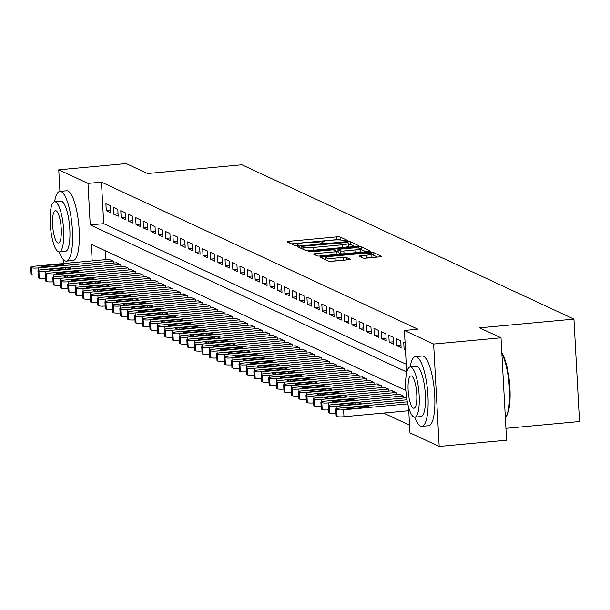 <?xml version="1.0" encoding="UTF-8"?>
<svg xmlns="http://www.w3.org/2000/svg" width="610" height="610" viewBox="0 0 610 610"><rect width="100%" height="100%" fill="white"/><g stroke="black" fill="none" stroke-linecap="round" stroke-linejoin="round"><path stroke-width="0.91" d="M346.488 240.996L347.83 240.584L340.06 236.977A2.745 0.389 -3.1 0 0 336.69 236.886L289.064 241.293A2.745 0.389 -3.1 0 0 287.051 241.781A2.745 0.389 -3.1 0 0 287.15 241.873L294.912 245.487L298.687 245.212L297.611 244.679A8.799 1.258 -3.1 0 1 297.299 244.366A8.799 1.258 -3.1 0 1 303.742 242.803L307.707 242.437A8.799 1.258 -3.1 0 1 318.512 242.742L321.882 243.276L323.292 242.933L322.217 242.399A8.799 1.258 -3.1 0 1 321.905 242.086A8.799 1.258 -3.1 0 1 328.348 240.531L332.313 240.157A8.799 1.258 -3.1 0 1 343.117 240.462L346.488 240.996M362.958 258.015A2.745 0.389 -3.1 0 0 366.335 258.106L379.694 256.871A2.745 0.389 -3.1 0 0 381.707 256.383A2.745 0.389 -3.1 0 0 381.608 256.284L372.985 252.281A2.745 0.389 -3.1 0 0 369.614 252.182L321.988 256.596A2.745 0.389 -3.1 0 0 319.975 257.084A2.745 0.389 -3.1 0 0 320.075 257.176L328.698 261.187A2.745 0.389 -3.1 0 0 332.076 261.278L348.211 259.784A2.745 0.389 -3.1 0 0 350.224 259.296A2.745 0.389 -3.1 0 0 350.125 259.204L346.434 257.489A2.745 0.389 -3.1 0 0 343.064 257.389L335.058 258.129A7.351 1.052 -3.1 0 1 325.763 257.618A7.351 1.052 -3.1 0 1 331.146 256.314L362.5 253.417A7.351 1.052 -3.1 0 1 371.795 253.928A7.351 1.052 -3.1 0 1 366.412 255.232L361.181 255.712A2.745 0.389 -3.1 0 0 359.168 256.2A2.745 0.389 -3.1 0 0 359.267 256.299L362.958 258.015M59.925 191.395L58.758 169.809L126.14 163.571L147.544 173.514L241.88 164.784L573.957 319.114L479.62 327.844L501.024 337.795L433.641 344.032L439.185 446.428L409.966 432.848L408.57 407.129M58.758 169.809L87.977 183.389L90.227 224.899L406.664 371.963L404.415 330.452L433.641 344.032M404.415 330.452L417.896 329.202L101.458 182.138L87.977 183.389M356.964 246.31A2.745 0.389 -3.1 0 0 358.977 245.822A2.745 0.389 -3.1 0 0 358.878 245.723L350.254 241.712A2.745 0.389 -3.1 0 0 346.884 241.621L299.258 246.028A2.745 0.389 -3.1 0 0 297.245 246.516A2.745 0.389 -3.1 0 0 297.344 246.615L305.968 250.618A2.745 0.389 -3.1 0 0 309.346 250.718L356.964 246.31M361.623 246.997L370.247 251.007A2.745 0.389 -3.1 0 1 370.346 251.099A2.745 0.389 -3.1 0 1 368.333 251.587L320.707 256.002A2.745 0.389 -3.1 0 1 317.337 255.903L313.647 254.187A2.745 0.389 -3.1 0 1 313.548 254.095A2.745 0.389 -3.1 0 1 315.561 253.608L334.875 251.816A2.745 0.389 -3.1 0 0 336.888 251.328A2.745 0.389 -3.1 0 0 336.789 251.228L334.341 250.092A2.745 0.389 -3.1 0 0 330.963 250.001L310.856 251.861L308.424 251.724L309.834 251.381L358.245 246.905A2.745 0.389 -3.1 0 1 361.623 246.997L361.776 249.764L366.137 251.793M110.357 205.837L105.896 203.763L106.27 210.679L110.738 212.76L110.357 205.837M117.806 209.299L113.338 207.225L113.712 214.14L118.18 216.214L117.806 209.299M125.248 212.76L120.788 210.679L121.161 217.602L125.629 219.676L125.248 212.76M132.698 216.222L128.23 214.14L128.603 221.064L133.071 223.138L132.698 216.222M140.14 219.676L135.672 217.602L136.053 224.518L140.521 226.6L140.14 219.676M147.589 223.138L143.121 221.064L143.495 227.98L147.963 230.061L147.589 223.138M155.031 226.6L150.563 224.526L150.945 231.442L155.405 233.516L155.031 226.6M162.481 230.061L158.013 227.987L158.386 234.903L162.855 236.977L162.481 230.061M169.923 233.523L165.455 231.442L165.836 238.365L170.297 240.439L169.923 233.523M177.373 236.977L172.904 234.903L173.278 241.827L177.746 243.901L177.373 236.977M184.815 240.439L180.346 238.365L180.72 245.281L185.188 247.363L184.815 240.439M192.264 243.901L187.796 241.827L188.17 248.743L192.638 250.817L192.264 243.901M199.706 247.363L195.238 245.289L195.612 252.204L200.08 254.279L199.706 247.363M207.156 250.824L202.688 248.743L203.061 255.666L207.53 257.74L207.156 250.824M214.598 254.279L210.13 252.204L210.503 259.128L214.972 261.202L214.598 254.279M222.048 257.74L217.579 255.666L217.953 262.582L222.421 264.664L222.048 257.74M229.49 261.202L225.021 259.128L225.395 266.044L229.863 268.118L229.49 261.202M236.939 264.664L232.471 262.59L232.845 269.506L237.313 271.58L236.939 264.664M244.381 268.125L239.913 266.044L240.287 272.967L244.755 275.041L244.381 268.125M251.831 271.587L247.363 269.506L247.736 276.429L252.204 278.503L251.831 271.587M259.273 275.041L254.805 272.967L255.178 279.883L259.646 281.965L259.273 275.041M266.715 278.503L262.254 276.429L262.628 283.345L267.096 285.427L266.715 278.503M274.164 281.965L269.696 279.891L270.07 286.807L274.538 288.881L274.164 281.965M281.606 285.427L277.146 283.345L277.519 290.268L281.988 292.342L281.606 285.427M289.056 288.888L284.588 286.807L284.962 293.73L289.43 295.804L289.056 288.888M296.498 292.342L292.03 290.268L292.411 297.192L296.879 299.266L296.498 292.342M303.948 295.804L299.479 293.73L299.853 300.646L304.321 302.728L303.948 295.804M311.39 299.266L306.921 297.192L307.303 304.108L311.763 306.182L311.39 299.266M318.839 302.728L314.371 300.654L314.745 307.57L319.213 309.644L318.839 302.728M326.281 306.19L321.813 304.108L322.194 311.031L326.655 313.105L326.281 306.19M333.731 309.644L329.263 307.57L329.636 314.493L334.105 316.567L333.731 309.644M341.173 313.105L336.705 311.031L337.078 317.947L341.547 320.029L341.173 313.105M348.623 316.567L344.154 314.493L344.528 321.409L348.996 323.483L348.623 316.567M356.065 320.029L351.596 317.955L351.97 324.871L356.438 326.945L356.065 320.029M363.514 323.491L359.046 321.409L359.42 328.332L363.888 330.406L363.514 323.491M370.956 326.945L366.488 324.871L366.862 331.794L371.33 333.868L370.956 326.945M378.406 330.406L373.938 328.332L374.311 335.248L378.779 337.33L378.406 330.406M385.848 333.868L381.38 331.794L381.753 338.71L386.221 340.792L385.848 333.868M393.297 337.33L388.829 335.256L389.203 342.172L393.671 344.246L393.297 337.33M400.739 340.792L396.271 338.71L396.645 345.634L401.113 347.708L400.739 340.792M405.086 342.812L403.721 342.172L404.094 349.095L405.459 349.728M101.458 182.138L103.708 223.656L406.252 364.262M383.537 413.054L409.546 425.147M105.172 250.733L105.652 259.624M108.9 259.319L113.361 261.187L113.46 263.047M116.35 262.78L120.803 264.648L120.902 266.509M123.792 266.242L128.252 268.11L128.352 269.971M131.242 269.704L135.695 271.572L135.794 273.425M138.683 273.158L143.144 275.034L143.243 276.887M146.133 276.62L150.586 278.488L150.685 280.348M153.575 280.082L158.028 281.95L158.135 283.81M161.025 283.543L165.478 285.411L165.577 287.272M168.467 287.005L172.92 288.873L173.026 290.726M175.909 290.459L180.369 292.335L180.469 294.188M183.358 293.921L187.811 295.789L187.918 297.649M190.8 297.383L195.261 299.251L195.36 301.111M198.25 300.844L202.703 302.712L202.81 304.573M205.692 304.306L210.153 306.174L210.252 308.035M213.142 307.76L217.595 309.636L217.694 311.489M220.584 311.222L225.044 313.09L225.143 314.951M228.033 314.684L232.486 316.552L232.585 318.412M235.475 318.145L239.936 320.014L240.035 321.874M242.925 321.607L247.378 323.475L247.477 325.336M250.367 325.069L254.827 326.937L254.927 328.79M257.816 328.523L262.269 330.399L262.369 332.252M265.258 331.985L269.719 333.853L269.818 335.713M272.708 335.447L277.161 337.315L277.26 339.175M280.15 338.908L284.611 340.776L284.71 342.637M287.6 342.37L292.053 344.238L292.152 346.091M295.042 345.824L299.502 347.7L299.601 349.553M302.491 349.286L306.944 351.154L307.043 353.015M309.933 352.748L314.386 354.616L314.493 356.476M317.383 356.209L321.836 358.078L321.935 359.938M324.825 359.671L329.278 361.539L329.385 363.4M332.267 363.125L336.728 365.001L336.827 366.854M339.717 366.587L344.17 368.455L344.276 370.316M347.159 370.049L351.619 371.917L351.718 373.777M354.608 373.511L359.061 375.379L359.168 377.239M362.05 376.972L366.511 378.84L366.61 380.701M369.5 380.426L373.953 382.302L374.052 384.155M376.942 383.888L381.402 385.764L381.502 387.617M384.392 387.35L388.844 389.218L388.944 391.079M391.833 390.812L396.294 392.68L396.393 394.54M399.283 394.274L403.736 396.142L403.835 398.002M505.926 428.327L579.5 421.518L573.957 319.114M63.829 263.489L63.631 259.86M501.024 337.795L506.575 440.191L439.185 446.428M405.848 390.469L91.279 244.274L92.179 260.866M103.708 223.656L90.227 224.899M106.27 210.679L110.601 210.282M113.712 214.14L118.05 213.736M121.161 217.602L125.492 217.198M128.603 221.064L132.934 220.66M136.053 224.518L140.384 224.122M143.495 227.98L147.826 227.583M150.945 231.442L155.275 231.045M158.386 234.903L162.718 234.499M165.836 238.365L170.167 237.961M173.278 241.827L177.609 241.423M180.72 245.281L185.059 244.885M188.17 248.743L192.501 248.346M195.612 252.204L199.95 251.8M203.061 255.666L207.392 255.262M210.503 259.128L214.842 258.724M217.953 262.582L222.284 262.186M225.395 266.044L229.734 265.647M232.845 269.506L237.176 269.101M240.287 272.967L244.625 272.563M247.736 276.429L252.067 276.025M255.178 279.883L259.517 279.487M262.628 283.345L266.959 282.948M270.07 286.807L274.409 286.403M277.519 290.268L281.85 289.864M284.962 293.73L289.292 293.326M292.411 297.192L296.742 296.788M299.853 300.646L304.184 300.25M307.303 304.108L311.634 303.711M314.745 307.57L319.076 307.165M322.194 311.031L326.525 310.627M329.636 314.493L333.967 314.089M337.078 317.947L341.417 317.551M344.528 321.409L348.859 321.012M351.97 324.871L356.309 324.467M359.42 328.332L363.751 327.928M366.862 331.794L371.2 331.39M374.311 335.248L378.642 334.852M381.753 338.71L386.092 338.314M389.203 342.172L393.534 341.768M396.645 345.634L400.983 345.229M404.094 349.095L405.421 348.973M340.815 240.027L340.212 239.745A2.745 0.389 -3.1 0 0 336.834 239.654L291.412 243.855M354.768 246.509L350.407 244.48A2.745 0.389 -3.1 0 0 348.79 244.313M347.357 242.429L303.193 246.234L301.782 246.577L302.911 247.134A8.799 1.258 -3.1 0 0 313.715 247.439L342.294 244.793A8.799 1.258 -3.1 0 0 348.737 243.23A8.799 1.258 -3.1 0 0 348.417 242.925L347.357 242.429M305.374 250.344A8.799 1.258 -3.1 0 0 313.868 250.207L313.715 247.439M348.737 243.23L348.882 245.998A8.799 1.258 -3.1 0 1 342.439 247.561L313.868 250.207M318.893 256.078L335.02 254.583A2.745 0.389 -3.1 0 0 337.033 254.095A2.745 0.389 -3.1 0 0 336.933 253.996M336.903 251.663L338.047 251.556M354.913 249.963A7.351 1.052 -3.1 0 0 360.296 248.651A7.351 1.052 -3.1 0 0 351.002 248.14L339.953 249.17A2.745 0.389 -3.1 0 0 337.94 249.658A2.745 0.389 -3.1 0 0 338.039 249.749L340.487 250.885A2.745 0.389 -3.1 0 0 343.865 250.984L354.913 249.963L355.058 252.731A7.351 1.052 -3.1 0 0 360.449 251.419L360.296 248.651M338.184 252.319A2.745 0.389 -3.1 0 0 338.092 252.426A2.745 0.389 -3.1 0 0 338.192 252.517L338.039 249.749M355.058 252.731L344.017 253.752A2.745 0.389 -3.1 0 1 340.639 253.653L338.192 252.517M361.776 249.764A2.745 0.389 -3.1 0 0 360.35 249.597M371.795 253.928L371.947 256.688A7.351 1.052 -3.1 0 1 366.557 258L364.513 258.19M328.378 261.034A7.351 1.052 -3.1 0 0 335.21 260.897L335.058 258.129M345.031 260.081A2.745 0.389 -3.1 0 0 343.209 260.157L335.21 260.897M325.839 259.021L324.337 259.159M377.498 257.077L373.137 255.049A2.745 0.389 -3.1 0 0 371.848 254.881M112.987 261.019L38.323 267.927A5.597 0.801 -3.1 0 1 31.445 267.737L30.698 267.386A5.597 0.801 -3.1 0 1 30.5 267.195A5.597 0.801 -3.1 0 1 34.602 266.196L109.266 259.288M38.178 274.889A5.597 0.801 176.9 0 1 31.819 274.652L31.079 274.309A5.597 0.801 176.9 0 1 30.874 274.111L30.5 267.195M47.359 266.715L60.298 265.518A4.483 0.64 -3.1 0 0 63.577 264.725A4.483 0.64 -3.1 0 0 57.912 264.412L44.98 265.609A4.483 0.64 -3.1 0 0 41.694 266.41A4.483 0.64 -3.1 0 0 47.359 266.715M61.252 191.654A35.006 8.967 -95.3 0 0 59.894 191.395A35.006 8.967 -95.3 0 0 54.603 201.735A25.201 6.458 -95.3 0 0 50.34 225.563A25.201 6.458 -95.3 0 0 58.27 251.732A25.201 6.458 -95.3 0 0 59.246 251.922A35.006 8.967 -95.3 0 0 64.995 260.844A35.006 8.967 -95.3 0 0 66.345 261.111A35.006 8.967 -95.3 0 0 72.262 228.01A35.006 8.967 -95.3 0 0 61.252 191.654M66.345 261.111L73.086 260.485A35.006 8.967 -95.3 0 0 79.003 227.385A35.006 8.967 -95.3 0 0 67.984 191.037A35.006 8.967 -95.3 0 0 66.635 190.777L59.894 191.395M60.802 201.155A25.201 6.458 84.7 0 1 61.77 201.346A25.201 6.458 84.7 0 1 69.708 227.515A25.201 6.458 84.7 0 1 65.445 251.35L59.246 251.922A25.201 6.458 -95.3 0 0 63.509 228.087A25.201 6.458 -95.3 0 0 55.571 201.918A25.201 6.458 -95.3 0 0 54.603 201.735L60.802 201.155M57.79 242.879A16.241 4.163 -95.3 0 0 58.423 243.001A16.241 4.163 -95.3 0 0 61.168 227.637A16.241 4.163 -95.3 0 0 56.051 210.778A16.241 4.163 -95.3 0 0 55.426 210.656A16.241 4.163 -95.3 0 0 52.681 226.013A16.241 4.163 -95.3 0 0 57.79 242.879M410.126 366.961L416.325 366.389A25.201 6.458 84.7 0 1 417.301 366.572A25.201 6.458 84.7 0 1 425.231 392.749A25.201 6.458 84.7 0 1 420.976 416.577L414.777 417.149A25.201 6.458 -95.3 0 0 419.032 393.32A25.201 6.458 -95.3 0 0 411.102 367.151A25.201 6.458 -95.3 0 0 410.126 366.961A25.201 6.458 -95.3 0 0 405.871 390.796A25.201 6.458 -95.3 0 0 413.801 416.966A25.201 6.458 -95.3 0 0 414.777 417.149A35.006 8.967 -95.3 0 0 420.526 426.077A35.006 8.967 -95.3 0 0 421.876 426.337A35.006 8.967 -95.3 0 0 427.793 393.236A35.006 8.967 -95.3 0 0 416.775 356.888A35.006 8.967 -95.3 0 0 415.425 356.629A35.006 8.967 -95.3 0 0 410.133 366.961M421.876 426.337L428.616 425.711A35.006 8.967 -95.3 0 0 434.533 392.611A35.006 8.967 -95.3 0 0 423.515 356.263A35.006 8.967 -95.3 0 0 422.166 356.004L415.425 356.629M413.321 408.105A16.241 4.163 -95.3 0 0 413.946 408.227A16.241 4.163 -95.3 0 0 416.691 392.87A16.241 4.163 -95.3 0 0 411.582 376.004A16.241 4.163 -95.3 0 0 410.957 375.882A16.241 4.163 -95.3 0 0 408.212 391.239A16.241 4.163 -95.3 0 0 413.321 408.105M505.347 417.56A35.006 8.967 -95.3 0 0 505.522 417.339A35.006 8.967 -95.3 0 0 509.335 387.876A35.006 8.967 -95.3 0 0 501.885 353.647M501.847 352.938A34.16 8.753 84.7 0 1 509.823 386.221A34.16 8.753 84.7 0 1 506.201 416.462L505.522 417.339M120.429 264.473L45.773 271.389A5.597 0.801 -3.1 0 1 38.895 271.198L38.148 270.848A5.597 0.801 -3.1 0 1 37.942 270.649A5.597 0.801 -3.1 0 1 42.052 269.658L116.708 262.75M45.62 278.351A5.597 0.801 176.9 0 1 39.269 278.114L38.522 277.771A5.597 0.801 176.9 0 1 38.323 277.573L37.942 270.649M54.801 270.177L67.74 268.979A4.483 0.64 -3.1 0 0 71.027 268.187A4.483 0.64 -3.1 0 0 65.361 267.874L52.422 269.071A4.483 0.64 -3.1 0 0 49.143 269.864A4.483 0.64 -3.1 0 0 54.801 270.177M127.879 267.935L53.215 274.851A5.597 0.801 -3.1 0 1 46.337 274.652L45.59 274.309A5.597 0.801 -3.1 0 1 45.392 274.111A5.597 0.801 -3.1 0 1 49.494 273.12L124.158 266.204M53.07 281.812A5.597 0.801 176.9 0 1 46.711 281.576L45.971 281.225A5.597 0.801 176.9 0 1 45.765 281.035L45.392 274.111M62.25 273.638L75.19 272.441A4.483 0.64 -3.1 0 0 78.469 271.648A4.483 0.64 -3.1 0 0 72.803 271.336L59.864 272.533A4.483 0.64 -3.1 0 0 56.585 273.326A4.483 0.64 -3.1 0 0 62.25 273.638M135.321 271.397L60.664 278.305A5.597 0.801 -3.1 0 1 53.787 278.114L53.039 277.771A5.597 0.801 -3.1 0 1 52.834 277.573A5.597 0.801 -3.1 0 1 56.944 276.582L131.6 269.666M60.512 285.274A5.597 0.801 176.9 0 1 54.16 285.038L53.413 284.687A5.597 0.801 176.9 0 1 53.215 284.489L52.834 277.573M69.692 277.1L82.632 275.903A4.483 0.64 -3.1 0 0 85.918 275.102A4.483 0.64 -3.1 0 0 80.253 274.797L67.313 275.994A4.483 0.64 -3.1 0 0 64.027 276.787A4.483 0.64 -3.1 0 0 69.692 277.1M142.77 274.858L68.106 281.767A5.597 0.801 -3.1 0 1 61.229 281.576L60.481 281.233A5.597 0.801 -3.1 0 1 60.283 281.035A5.597 0.801 -3.1 0 1 64.385 280.036L139.042 273.127M67.954 288.736A5.597 0.801 176.9 0 1 61.602 288.492L60.863 288.149A5.597 0.801 176.9 0 1 60.657 287.95L60.283 281.035M77.142 280.562L90.082 279.365A4.483 0.64 -3.1 0 0 93.36 278.564A4.483 0.64 -3.1 0 0 87.695 278.252L74.755 279.449A4.483 0.64 -3.1 0 0 71.477 280.249A4.483 0.64 -3.1 0 0 77.142 280.562M150.212 278.32L75.556 285.228A5.597 0.801 -3.1 0 1 68.671 285.038L67.931 284.687A5.597 0.801 -3.1 0 1 67.725 284.496A5.597 0.801 -3.1 0 1 71.835 283.498L146.492 276.589M75.404 292.19A5.597 0.801 176.9 0 1 69.052 291.954L68.305 291.611A5.597 0.801 176.9 0 1 68.106 291.412L67.725 284.496M84.584 284.016L97.524 282.819A4.483 0.64 -3.1 0 0 100.81 282.026A4.483 0.64 -3.1 0 0 95.145 281.713L82.205 282.91A4.483 0.64 -3.1 0 0 78.919 283.711A4.483 0.64 -3.1 0 0 84.584 284.016M157.662 281.782L82.998 288.69A5.597 0.801 -3.1 0 1 76.12 288.5L75.373 288.149A5.597 0.801 -3.1 0 1 75.175 287.95A5.597 0.801 -3.1 0 1 79.277 286.959L153.933 280.051M82.846 295.652A5.597 0.801 176.9 0 1 76.494 295.415L75.747 295.072A5.597 0.801 176.9 0 1 75.548 294.874L75.175 287.95M92.034 287.478L104.973 286.281A4.483 0.64 -3.1 0 0 108.252 285.488A4.483 0.64 -3.1 0 0 102.587 285.175L89.647 286.372A4.483 0.64 -3.1 0 0 86.368 287.165A4.483 0.64 -3.1 0 0 92.034 287.478M165.104 285.236L90.448 292.152A5.597 0.801 -3.1 0 1 83.562 291.954L82.823 291.611A5.597 0.801 -3.1 0 1 82.617 291.412A5.597 0.801 -3.1 0 1 86.719 290.421L161.383 283.505M90.295 299.113A5.597 0.801 176.9 0 1 83.944 298.877L83.196 298.526A5.597 0.801 176.9 0 1 82.99 298.336L82.617 291.412M99.476 290.94L112.415 289.742A4.483 0.64 -3.1 0 0 115.702 288.949A4.483 0.64 -3.1 0 0 110.036 288.637L97.097 289.834A4.483 0.64 -3.1 0 0 93.81 290.627A4.483 0.64 -3.1 0 0 99.476 290.94M172.554 288.698L97.89 295.614A5.597 0.801 -3.1 0 1 91.012 295.415L90.265 295.072A5.597 0.801 -3.1 0 1 90.067 294.874A5.597 0.801 -3.1 0 1 94.169 293.883L168.825 286.967M97.737 302.575A5.597 0.801 176.9 0 1 91.386 302.339L90.638 301.988A5.597 0.801 176.9 0 1 90.44 301.79L90.067 294.874M106.925 294.401L119.865 293.204A4.483 0.64 -3.1 0 0 123.144 292.404A4.483 0.64 -3.1 0 0 117.478 292.098L104.539 293.296A4.483 0.64 -3.1 0 0 101.26 294.089A4.483 0.64 -3.1 0 0 106.925 294.401M179.996 292.159L105.339 299.068A5.597 0.801 -3.1 0 1 98.454 298.877L97.714 298.534A5.597 0.801 -3.1 0 1 97.508 298.336A5.597 0.801 -3.1 0 1 101.611 297.337L176.275 290.429M105.187 306.037A5.597 0.801 176.9 0 1 98.835 305.793L98.088 305.45A5.597 0.801 176.9 0 1 97.882 305.252L97.508 298.336M114.367 297.863L127.307 296.666A4.483 0.64 -3.1 0 0 130.593 295.865A4.483 0.64 -3.1 0 0 124.928 295.553L111.988 296.75A4.483 0.64 -3.1 0 0 108.702 297.55A4.483 0.64 -3.1 0 0 114.367 297.863M187.445 295.621L112.781 302.529A5.597 0.801 -3.1 0 1 105.904 302.339L105.156 301.988A5.597 0.801 -3.1 0 1 104.958 301.798A5.597 0.801 -3.1 0 1 109.06 300.799L183.717 293.89M112.629 309.491A5.597 0.801 176.9 0 1 106.277 309.255L105.53 308.912A5.597 0.801 176.9 0 1 105.332 308.713L104.958 301.798M121.817 301.317L134.749 300.12A4.483 0.64 -3.1 0 0 138.035 299.327A4.483 0.64 -3.1 0 0 132.37 299.014L119.43 300.212A4.483 0.64 -3.1 0 0 116.152 301.012A4.483 0.64 -3.1 0 0 121.817 301.317M194.887 299.083L120.231 305.991A5.597 0.801 -3.1 0 1 113.346 305.801L112.606 305.45A5.597 0.801 -3.1 0 1 112.4 305.259A5.597 0.801 -3.1 0 1 116.502 304.26L191.166 297.352M120.078 312.953A5.597 0.801 176.9 0 1 113.719 312.716L112.98 312.373A5.597 0.801 176.9 0 1 112.774 312.175L112.4 305.259M129.259 304.779L142.199 303.582A4.483 0.64 -3.1 0 0 145.477 302.789A4.483 0.64 -3.1 0 0 139.812 302.476L126.88 303.673A4.483 0.64 -3.1 0 0 123.594 304.466A4.483 0.64 -3.1 0 0 129.259 304.779M202.337 302.537L127.673 309.453A5.597 0.801 -3.1 0 1 120.795 309.255L120.048 308.912A5.597 0.801 -3.1 0 1 119.85 308.713A5.597 0.801 -3.1 0 1 123.952 307.722L198.608 300.806M127.52 316.415A5.597 0.801 176.9 0 1 121.169 316.178L120.422 315.827A5.597 0.801 176.9 0 1 120.223 315.637L119.85 308.713M136.709 308.241L149.641 307.043A4.483 0.64 -3.1 0 0 152.927 306.25A4.483 0.64 -3.1 0 0 147.262 305.938L134.322 307.135A4.483 0.64 -3.1 0 0 131.043 307.928A4.483 0.64 -3.1 0 0 136.709 308.241M209.779 305.999L135.123 312.915A5.597 0.801 -3.1 0 1 128.237 312.716L127.498 312.373A5.597 0.801 -3.1 0 1 127.292 312.175A5.597 0.801 -3.1 0 1 131.394 311.184L206.058 304.268M134.97 319.876A5.597 0.801 176.9 0 1 128.611 319.64L127.871 319.289A5.597 0.801 176.9 0 1 127.665 319.099L127.292 312.175M144.151 311.702L157.09 310.505A4.483 0.64 -3.1 0 0 160.369 309.705A4.483 0.64 -3.1 0 0 154.704 309.4L141.772 310.597A4.483 0.64 -3.1 0 0 138.485 311.39A4.483 0.64 -3.1 0 0 144.151 311.702M217.221 309.461L142.565 316.369A5.597 0.801 -3.1 0 1 135.687 316.178L134.94 315.835A5.597 0.801 -3.1 0 1 134.741 315.637A5.597 0.801 -3.1 0 1 138.844 314.638L213.5 307.73M142.412 323.338A5.597 0.801 176.9 0 1 136.06 323.094L135.313 322.751A5.597 0.801 176.9 0 1 135.115 322.553L134.741 315.637M151.6 315.164L164.532 313.967A4.483 0.64 -3.1 0 0 167.819 313.166A4.483 0.64 -3.1 0 0 162.153 312.854L149.214 314.058A4.483 0.64 -3.1 0 0 145.935 314.851A4.483 0.64 -3.1 0 0 151.6 315.164M224.671 312.922L150.014 319.831A5.597 0.801 -3.1 0 1 143.129 319.64L142.389 319.289A5.597 0.801 -3.1 0 1 142.183 319.099A5.597 0.801 -3.1 0 1 146.286 318.1L220.95 311.191M149.862 326.792A5.597 0.801 176.9 0 1 143.502 326.556L142.763 326.213A5.597 0.801 176.9 0 1 142.557 326.014L142.183 319.099M159.042 318.626L171.982 317.421A4.483 0.64 -3.1 0 0 175.261 316.628A4.483 0.64 -3.1 0 0 169.595 316.315L156.663 317.513A4.483 0.64 -3.1 0 0 153.377 318.313A4.483 0.64 -3.1 0 0 159.042 318.626M232.113 316.384L157.456 323.292A5.597 0.801 -3.1 0 1 150.578 323.102L149.831 322.751A5.597 0.801 -3.1 0 1 149.633 322.56A5.597 0.801 -3.1 0 1 153.735 321.562L228.392 314.653M157.304 330.254A5.597 0.801 176.9 0 1 150.952 330.018L150.205 329.674A5.597 0.801 176.9 0 1 150.007 329.476L149.633 322.56M166.492 322.08L179.424 320.883A4.483 0.64 -3.1 0 0 182.71 320.09A4.483 0.64 -3.1 0 0 177.045 319.777L164.105 320.974A4.483 0.64 -3.1 0 0 160.826 321.775A4.483 0.64 -3.1 0 0 166.492 322.08M239.562 319.838L164.898 326.754A5.597 0.801 -3.1 0 1 158.02 326.556L157.281 326.213A5.597 0.801 -3.1 0 1 157.075 326.014A5.597 0.801 -3.1 0 1 161.177 325.023L235.841 318.115M164.753 333.716A5.597 0.801 176.9 0 1 158.394 333.479L157.654 333.129A5.597 0.801 176.9 0 1 157.449 332.938L157.075 326.014M173.934 325.542L186.874 324.345A4.483 0.64 -3.1 0 0 190.152 323.552A4.483 0.64 -3.1 0 0 184.487 323.239L171.555 324.436A4.483 0.64 -3.1 0 0 168.268 325.229A4.483 0.64 -3.1 0 0 173.934 325.542M247.004 323.3L172.348 330.216A5.597 0.801 -3.1 0 1 165.47 330.018L164.723 329.674A5.597 0.801 -3.1 0 1 164.525 329.476A5.597 0.801 -3.1 0 1 168.627 328.485L243.283 321.569M172.195 337.177A5.597 0.801 176.9 0 1 165.844 336.941L165.096 336.59A5.597 0.801 176.9 0 1 164.898 336.4L164.525 329.476M181.383 329.003L194.315 327.806A4.483 0.64 -3.1 0 0 197.602 327.013A4.483 0.64 -3.1 0 0 191.936 326.701L178.997 327.898A4.483 0.64 -3.1 0 0 175.718 328.691A4.483 0.64 -3.1 0 0 181.383 329.003M254.454 326.762L179.79 333.67A5.597 0.801 -3.1 0 1 172.912 333.479L172.172 333.136A5.597 0.801 -3.1 0 1 171.967 332.938A5.597 0.801 -3.1 0 1 176.069 331.947L250.733 325.031M179.645 340.639A5.597 0.801 176.9 0 1 173.286 340.395L172.546 340.052A5.597 0.801 176.9 0 1 172.34 339.854L171.967 332.938M188.825 332.465L201.765 331.268A4.483 0.64 -3.1 0 0 205.044 330.467A4.483 0.64 -3.1 0 0 199.379 330.155L186.446 331.36A4.483 0.64 -3.1 0 0 183.16 332.153A4.483 0.64 -3.1 0 0 188.825 332.465M261.896 330.223L187.239 337.132A5.597 0.801 -3.1 0 1 180.362 336.941L179.614 336.598A5.597 0.801 -3.1 0 1 179.416 336.4A5.597 0.801 -3.1 0 1 183.518 335.401L258.175 328.493M187.087 344.093A5.597 0.801 176.9 0 1 180.735 343.857L179.988 343.514A5.597 0.801 176.9 0 1 179.79 343.316L179.416 336.4M196.275 335.927L209.207 334.73A4.483 0.64 -3.1 0 0 212.493 333.929A4.483 0.64 -3.1 0 0 206.828 333.617L193.888 334.814A4.483 0.64 -3.1 0 0 190.61 335.614A4.483 0.64 -3.1 0 0 196.275 335.927M269.346 333.685L194.681 340.594A5.597 0.801 -3.1 0 1 187.804 340.403L187.056 340.052A5.597 0.801 -3.1 0 1 186.858 339.861A5.597 0.801 -3.1 0 1 190.96 338.863L265.625 331.954M194.537 347.555A5.597 0.801 176.9 0 1 188.177 347.319L187.438 346.976A5.597 0.801 176.9 0 1 187.232 346.777L186.858 339.861M203.717 339.381L216.657 338.184A4.483 0.64 -3.1 0 0 219.935 337.391A4.483 0.64 -3.1 0 0 214.27 337.078L201.338 338.275A4.483 0.64 -3.1 0 0 198.052 339.076A4.483 0.64 -3.1 0 0 203.717 339.381M276.787 337.139L202.131 344.055A5.597 0.801 -3.1 0 1 195.253 343.865L194.506 343.514A5.597 0.801 -3.1 0 1 194.3 343.316A5.597 0.801 -3.1 0 1 198.41 342.324L273.066 335.416M201.979 351.017A5.597 0.801 176.9 0 1 195.627 350.781L194.88 350.437A5.597 0.801 176.9 0 1 194.681 350.239L194.3 343.316M211.159 342.843L224.099 341.646A4.483 0.64 -3.1 0 0 227.385 340.853A4.483 0.64 -3.1 0 0 221.72 340.54L208.78 341.737A4.483 0.64 -3.1 0 0 205.501 342.53A4.483 0.64 -3.1 0 0 211.159 342.843M284.237 340.601L209.573 347.517A5.597 0.801 -3.1 0 1 202.695 347.319L201.948 346.976A5.597 0.801 -3.1 0 1 201.75 346.777A5.597 0.801 -3.1 0 1 205.852 345.786L280.516 338.87M209.428 354.479A5.597 0.801 176.9 0 1 203.069 354.242L202.329 353.892A5.597 0.801 176.9 0 1 202.123 353.701L201.75 346.777M218.609 346.305L231.548 345.108A4.483 0.64 -3.1 0 0 234.827 344.315A4.483 0.64 -3.1 0 0 229.162 344.002L216.222 345.199A4.483 0.64 -3.1 0 0 212.943 345.992A4.483 0.64 -3.1 0 0 218.609 346.305M291.679 344.063L217.023 350.971A5.597 0.801 -3.1 0 1 210.145 350.781L209.398 350.437A5.597 0.801 -3.1 0 1 209.192 350.239A5.597 0.801 -3.1 0 1 213.302 349.248L287.958 342.332M216.87 357.94A5.597 0.801 176.9 0 1 210.519 357.704L209.771 357.353A5.597 0.801 176.9 0 1 209.573 357.155L209.192 350.239M226.051 349.766L238.99 348.569A4.483 0.64 -3.1 0 0 242.277 347.769A4.483 0.64 -3.1 0 0 236.611 347.464L223.672 348.661A4.483 0.64 -3.1 0 0 220.385 349.454A4.483 0.64 -3.1 0 0 226.051 349.766M299.129 347.525L224.465 354.433A5.597 0.801 -3.1 0 1 217.587 354.242L216.84 353.899A5.597 0.801 -3.1 0 1 216.641 353.701A5.597 0.801 -3.1 0 1 220.744 352.702L295.4 345.794M224.312 361.402A5.597 0.801 176.9 0 1 217.961 361.158L217.221 360.815A5.597 0.801 176.9 0 1 217.015 360.617L216.641 353.701M233.5 353.228L246.44 352.031A4.483 0.64 -3.1 0 0 249.719 351.23A4.483 0.64 -3.1 0 0 244.053 350.918L231.114 352.115A4.483 0.64 -3.1 0 0 227.835 352.915A4.483 0.64 -3.1 0 0 233.5 353.228M306.571 350.986L231.914 357.895A5.597 0.801 -3.1 0 1 225.029 357.704L224.289 357.353A5.597 0.801 -3.1 0 1 224.083 357.163A5.597 0.801 -3.1 0 1 228.193 356.164L302.85 349.255M231.762 364.856A5.597 0.801 176.9 0 1 225.41 364.62L224.663 364.277A5.597 0.801 176.9 0 1 224.465 364.079L224.083 357.163M240.942 356.682L253.882 355.485A4.483 0.64 -3.1 0 0 257.168 354.692A4.483 0.64 -3.1 0 0 251.503 354.379L238.563 355.577A4.483 0.64 -3.1 0 0 235.277 356.377A4.483 0.64 -3.1 0 0 240.942 356.682M314.02 354.448L239.356 361.356A5.597 0.801 -3.1 0 1 232.479 361.166L231.731 360.815A5.597 0.801 -3.1 0 1 231.533 360.617A5.597 0.801 -3.1 0 1 235.635 359.625L310.292 352.717M239.204 368.318A5.597 0.801 176.9 0 1 232.852 368.082L232.105 367.738A5.597 0.801 176.9 0 1 231.907 367.54L231.533 360.617M248.392 360.144L261.332 358.947A4.483 0.64 -3.1 0 0 264.61 358.154A4.483 0.64 -3.1 0 0 258.945 357.841L246.005 359.038A4.483 0.64 -3.1 0 0 242.727 359.831A4.483 0.64 -3.1 0 0 248.392 360.144M321.462 357.902L246.806 364.818A5.597 0.801 -3.1 0 1 239.921 364.62L239.181 364.277A5.597 0.801 -3.1 0 1 238.975 364.079A5.597 0.801 -3.1 0 1 243.077 363.087L317.741 356.171M246.654 371.78A5.597 0.801 176.9 0 1 240.302 371.543L239.555 371.193A5.597 0.801 176.9 0 1 239.349 371.002L238.975 364.079M255.834 363.606L268.774 362.409A4.483 0.64 -3.1 0 0 272.06 361.616A4.483 0.64 -3.1 0 0 266.395 361.303L253.455 362.5A4.483 0.64 -3.1 0 0 250.169 363.293A4.483 0.64 -3.1 0 0 255.834 363.606M328.912 361.364L254.248 368.28A5.597 0.801 -3.1 0 1 247.37 368.082L246.623 367.738A5.597 0.801 -3.1 0 1 246.425 367.54A5.597 0.801 -3.1 0 1 250.527 366.549L325.183 359.633M254.095 375.241A5.597 0.801 176.9 0 1 247.744 375.005L246.997 374.654A5.597 0.801 176.9 0 1 246.798 374.456L246.425 367.54M263.284 367.067L276.223 365.87A4.483 0.64 -3.1 0 0 279.502 365.07A4.483 0.64 -3.1 0 0 273.837 364.765L260.897 365.962A4.483 0.64 -3.1 0 0 257.618 366.755A4.483 0.64 -3.1 0 0 263.284 367.067M336.354 364.826L261.698 371.734A5.597 0.801 -3.1 0 1 254.812 371.543L254.073 371.2A5.597 0.801 -3.1 0 1 253.867 371.002A5.597 0.801 -3.1 0 1 257.969 370.003L332.633 363.095M261.545 378.703A5.597 0.801 176.9 0 1 255.194 378.459L254.446 378.116A5.597 0.801 176.9 0 1 254.24 377.918L253.867 371.002M270.726 370.529L283.665 369.332A4.483 0.64 -3.1 0 0 286.952 368.531A4.483 0.64 -3.1 0 0 281.286 368.219L268.347 369.416A4.483 0.64 -3.1 0 0 265.06 370.217A4.483 0.64 -3.1 0 0 270.726 370.529M343.804 368.287L269.14 375.196A5.597 0.801 -3.1 0 1 262.262 375.005L261.515 374.654A5.597 0.801 -3.1 0 1 261.316 374.464A5.597 0.801 -3.1 0 1 265.419 373.465L340.075 366.557M268.987 382.157A5.597 0.801 176.9 0 1 262.635 381.921L261.888 381.578A5.597 0.801 176.9 0 1 261.69 381.38L261.316 374.464M278.175 373.983L291.107 372.786A4.483 0.64 -3.1 0 0 294.394 371.993A4.483 0.64 -3.1 0 0 288.728 371.681L275.789 372.878A4.483 0.64 -3.1 0 0 272.51 373.678A4.483 0.64 -3.1 0 0 278.175 373.983M351.246 371.749L276.589 378.657A5.597 0.801 -3.1 0 1 269.704 378.467L268.964 378.116A5.597 0.801 -3.1 0 1 268.758 377.925A5.597 0.801 -3.1 0 1 272.861 376.927L347.525 370.018M276.437 385.619A5.597 0.801 176.9 0 1 270.077 385.383L269.338 385.04A5.597 0.801 176.9 0 1 269.132 384.841L268.758 377.925M285.617 377.445L298.557 376.248A4.483 0.64 -3.1 0 0 301.836 375.455A4.483 0.64 -3.1 0 0 296.17 375.142L283.238 376.339A4.483 0.64 -3.1 0 0 279.952 377.132A4.483 0.64 -3.1 0 0 285.617 377.445M358.695 375.203L284.031 382.119A5.597 0.801 -3.1 0 1 277.154 381.921L276.406 381.578A5.597 0.801 -3.1 0 1 276.208 381.38A5.597 0.801 -3.1 0 1 280.31 380.388L354.967 373.472M283.879 389.081A5.597 0.801 176.9 0 1 277.527 388.844L276.78 388.494A5.597 0.801 176.9 0 1 276.582 388.303L276.208 381.38M293.067 380.907L305.999 379.71A4.483 0.64 -3.1 0 0 309.285 378.917A4.483 0.64 -3.1 0 0 303.62 378.604L290.68 379.801A4.483 0.64 -3.1 0 0 287.401 380.594A4.483 0.64 -3.1 0 0 293.067 380.907M366.137 378.665L291.481 385.581A5.597 0.801 -3.1 0 1 284.596 385.383L283.856 385.04A5.597 0.801 -3.1 0 1 283.65 384.841A5.597 0.801 -3.1 0 1 287.752 383.85L362.416 376.934M291.328 392.543A5.597 0.801 176.9 0 1 284.969 392.306L284.229 391.955A5.597 0.801 176.9 0 1 284.024 391.765L283.65 384.841M300.509 384.369L313.448 383.171A4.483 0.64 -3.1 0 0 316.727 382.371A4.483 0.64 -3.1 0 0 311.062 382.066L298.13 383.263A4.483 0.64 -3.1 0 0 294.844 384.056A4.483 0.64 -3.1 0 0 300.509 384.369M373.579 382.127L298.923 389.035A5.597 0.801 -3.1 0 1 292.045 388.844L291.298 388.501A5.597 0.801 -3.1 0 1 291.1 388.303A5.597 0.801 -3.1 0 1 295.202 387.304L369.858 380.396M298.77 396.004A5.597 0.801 176.9 0 1 292.419 395.76L291.671 395.417A5.597 0.801 176.9 0 1 291.473 395.219L291.1 388.303M307.958 387.83L320.89 386.633A4.483 0.64 -3.1 0 0 324.177 385.833A4.483 0.64 -3.1 0 0 318.512 385.52L305.572 386.725A4.483 0.64 -3.1 0 0 302.293 387.518A4.483 0.64 -3.1 0 0 307.958 387.83M381.029 385.589L306.373 392.497A5.597 0.801 -3.1 0 1 299.487 392.306L298.748 391.955A5.597 0.801 -3.1 0 1 298.542 391.765A5.597 0.801 -3.1 0 1 302.644 390.766L377.308 383.858M306.22 399.458A5.597 0.801 176.9 0 1 299.861 399.222L299.121 398.879A5.597 0.801 176.9 0 1 298.915 398.681L298.542 391.765M315.4 391.292L328.34 390.087A4.483 0.64 -3.1 0 0 331.619 389.294A4.483 0.64 -3.1 0 0 325.954 388.982L313.021 390.179A4.483 0.64 -3.1 0 0 309.735 390.979A4.483 0.64 -3.1 0 0 315.4 391.292M388.471 389.05L313.815 395.959A5.597 0.801 -3.1 0 1 306.937 395.768L306.19 395.417A5.597 0.801 -3.1 0 1 305.991 395.227A5.597 0.801 -3.1 0 1 310.094 394.228L384.75 387.319M313.662 402.92A5.597 0.801 176.9 0 1 307.31 402.684L306.563 402.341A5.597 0.801 176.9 0 1 306.365 402.142L305.991 395.227M322.85 394.746L335.782 393.549A4.483 0.64 -3.1 0 0 339.068 392.756A4.483 0.64 -3.1 0 0 333.403 392.443L320.463 393.641A4.483 0.64 -3.1 0 0 317.185 394.441A4.483 0.64 -3.1 0 0 322.85 394.746M395.921 392.504L321.256 399.42A5.597 0.801 -3.1 0 1 314.379 399.222L313.639 398.879A5.597 0.801 -3.1 0 1 313.433 398.681A5.597 0.801 -3.1 0 1 317.535 397.689L392.2 390.781M321.112 406.382A5.597 0.801 176.9 0 1 314.752 406.146L314.013 405.803A5.597 0.801 176.9 0 1 313.807 405.604L313.433 398.681M330.292 398.208L343.232 397.011A4.483 0.64 -3.1 0 0 346.51 396.218A4.483 0.64 -3.1 0 0 340.845 395.905L327.913 397.102A4.483 0.64 -3.1 0 0 324.627 397.895A4.483 0.64 -3.1 0 0 330.292 398.208M403.362 395.966L328.706 402.882A5.597 0.801 -3.1 0 1 321.828 402.684L321.081 402.341A5.597 0.801 -3.1 0 1 320.883 402.142A5.597 0.801 -3.1 0 1 324.985 401.151L399.642 394.235M328.554 409.844A5.597 0.801 176.9 0 1 322.202 409.607L321.455 409.257A5.597 0.801 176.9 0 1 321.256 409.066L320.883 402.142M337.742 401.67L350.674 400.473A4.483 0.64 -3.1 0 0 353.96 399.68A4.483 0.64 -3.1 0 0 348.295 399.367L335.355 400.564A4.483 0.64 -3.1 0 0 332.076 401.357A4.483 0.64 -3.1 0 0 337.742 401.67M406.954 399.786L336.148 406.336A5.597 0.801 -3.1 0 1 329.27 406.146L328.531 405.803A5.597 0.801 -3.1 0 1 328.325 405.604A5.597 0.801 -3.1 0 1 332.427 404.613L406.626 397.743M336.003 413.305A5.597 0.801 176.9 0 1 329.644 413.069L328.904 412.718A5.597 0.801 176.9 0 1 328.698 412.52L328.325 405.604M345.184 405.132L358.123 403.934A4.483 0.64 -3.1 0 0 361.402 403.134A4.483 0.64 -3.1 0 0 355.737 402.829L342.805 404.026A4.483 0.64 -3.1 0 0 339.518 404.819A4.483 0.64 -3.1 0 0 345.184 405.132M407.754 403.858L343.598 409.798A5.597 0.801 -3.1 0 1 336.72 409.607L335.973 409.264A5.597 0.801 -3.1 0 1 335.774 409.066A5.597 0.801 -3.1 0 1 339.877 408.067L407.327 401.822M408.769 410.721L343.971 416.721A5.597 0.801 176.9 0 1 337.094 416.523L336.346 416.18A5.597 0.801 176.9 0 1 336.148 415.982L335.774 409.066M352.633 408.593L365.565 407.396A4.483 0.64 -3.1 0 0 368.852 406.595A4.483 0.64 -3.1 0 0 363.186 406.283L350.247 407.48A4.483 0.64 -3.1 0 0 346.968 408.281A4.483 0.64 -3.1 0 0 352.633 408.593M322.263 243.23L322.217 242.399M297.657 245.51L297.611 244.679M289.148 242.803L289.064 241.293M336.834 239.654L336.69 236.886M340.212 239.745L340.06 236.977M299.342 247.546L299.258 246.028M346.922 242.345L346.884 241.621M350.407 244.48L350.254 241.712M301.965 248.766L301.851 246.646M303.025 249.254L302.911 247.134M342.439 247.561L342.294 244.793M315.637 255.117L315.561 253.608M335.02 254.583L334.875 251.816M309.857 251.915L309.834 251.381M358.306 248.049L358.245 246.905M340.639 253.653L340.487 250.885M344.017 253.752L343.865 250.984M361.265 257.229L361.181 255.712M366.557 258L366.412 255.232M343.209 260.157L343.064 257.389M346.571 259.936L346.434 257.489M322.072 258.106L321.988 256.596M369.668 253.302L369.614 252.182M373.137 255.049L372.985 252.281M38.323 267.927L38.453 270.283M30.698 267.386L31.079 274.309M31.445 267.737L31.819 274.652M45.041 266.844L44.98 265.609M57.988 265.731L57.912 264.412M45.773 271.389L45.902 273.745M38.148 270.848L38.522 277.771M38.895 271.198L39.269 278.114M52.49 270.306L52.422 269.071M65.43 269.193L65.361 267.874M53.215 274.851L53.344 277.207M45.59 274.309L45.971 281.225M46.337 274.652L46.711 281.576M59.932 273.76L59.864 272.533M72.88 272.655L72.803 271.336M60.664 278.305L60.794 280.669M53.039 277.771L53.413 284.687M53.787 278.114L54.16 285.038M67.382 277.222L67.313 275.994M80.322 276.116L80.253 274.797M68.106 281.767L68.236 284.13M60.481 281.233L60.863 288.149M61.229 281.576L61.602 288.492M74.824 280.684L74.755 279.449M87.771 279.578L87.695 278.252M75.556 285.228L75.678 287.584M67.931 284.687L68.305 291.611M68.671 285.038L69.052 291.954M82.274 284.146L82.205 282.91M95.213 283.032L95.145 281.713M82.998 288.69L83.128 291.046M75.373 288.149L75.747 295.072M76.12 288.5L76.494 295.415M89.716 287.607L89.647 286.372M102.655 286.494L102.587 285.175M90.448 292.152L90.57 294.508M82.823 291.611L83.196 298.526M83.562 291.954L83.944 298.877M97.165 291.069L97.097 289.834M110.105 289.956L110.036 288.637M97.89 295.614L98.019 297.97M90.265 295.072L90.638 301.988M91.012 295.415L91.386 302.339M104.607 294.523L104.539 293.296M117.547 293.418L117.478 292.098M105.339 299.068L105.461 301.431M97.714 298.534L98.088 305.45M98.454 298.877L98.835 305.793M112.057 297.985L111.988 296.75M124.997 296.879L124.928 295.553M112.781 302.529L112.911 304.886M105.156 301.988L105.53 308.912M105.904 302.339L106.277 309.255M119.499 301.447L119.43 300.212M132.439 300.333L132.37 299.014M120.231 305.991L120.353 308.347M112.606 305.45L112.98 312.373M113.346 305.801L113.719 312.716M126.949 304.909L126.88 303.673M139.888 303.795L139.812 302.476M127.673 309.453L127.803 311.809M120.048 308.912L120.422 315.827M120.795 309.255L121.169 316.178M134.391 308.37L134.322 307.135M147.33 307.257L147.262 305.938M135.123 312.915L135.245 315.271M127.498 312.373L127.871 319.289M128.237 312.716L128.611 319.64M141.833 311.824L141.772 310.597M154.78 310.719L154.704 309.4M142.565 316.369L142.694 318.733M134.94 315.835L135.313 322.751M135.687 316.178L136.06 323.094M149.282 315.286L149.214 314.058M162.222 314.18L162.153 312.854M150.014 319.831L150.136 322.194M142.389 319.289L142.763 326.213M143.129 319.64L143.502 326.556M156.724 318.748L156.663 317.513M169.672 317.642L169.595 316.315M157.456 323.292L157.586 325.648M149.831 322.751L150.205 329.674M150.578 323.102L150.952 330.018M164.174 322.21L164.105 320.974M177.113 321.096L177.045 319.777M164.898 326.754L165.028 329.11M157.281 326.213L157.654 333.129M158.02 326.556L158.394 333.479M171.616 325.671L171.555 324.436M184.563 324.558L184.487 323.239M172.348 330.216L172.477 332.572M164.723 329.674L165.096 336.59M165.47 330.018L165.844 336.941M179.065 329.125L178.997 327.898M192.005 328.02L191.936 326.701M179.79 333.67L179.919 336.034M172.172 333.136L172.546 340.052M172.912 333.479L173.286 340.395M186.507 332.587L186.446 331.36M199.455 331.482L199.379 330.155M187.239 337.132L187.369 339.495M179.614 336.598L179.988 343.514M180.362 336.941L180.735 343.857M193.957 336.049L193.888 334.814M206.897 334.943L206.828 333.617M194.681 340.594L194.811 342.95M187.056 340.052L187.438 346.976M187.804 340.403L188.177 347.319M201.399 339.511L201.338 338.275M214.346 338.397L214.27 337.078M202.131 344.055L202.261 346.411M194.506 343.514L194.88 350.437M195.253 343.865L195.627 350.781M208.849 342.972L208.78 341.737M221.788 341.859L221.72 340.54M209.573 347.517L209.703 349.873M201.948 346.976L202.329 353.892M202.695 347.319L203.069 354.242M216.291 346.427L216.222 345.199M229.238 345.321L229.162 344.002M217.023 350.971L217.152 353.335M209.398 350.437L209.771 357.353M210.145 350.781L210.519 357.704M223.74 349.888L223.672 348.661M236.68 348.783L236.611 347.464M224.465 354.433L224.594 356.797M216.84 353.899L217.221 360.815M217.587 354.242L217.961 361.158M231.182 353.35L231.114 352.115M244.13 352.244L244.053 350.918M231.914 357.895L232.044 360.251M224.289 357.353L224.663 364.277M225.029 357.704L225.41 364.62M238.632 356.812L238.563 355.577M251.572 355.699L251.503 354.379M239.356 361.356L239.486 363.712M231.731 360.815L232.105 367.738M232.479 361.166L232.852 368.082M246.074 360.274L246.005 359.038M259.014 359.16L258.945 357.841M246.806 364.818L246.928 367.174M239.181 364.277L239.555 371.193M239.921 364.62L240.302 371.543M253.524 363.735L253.455 362.5M266.463 362.622L266.395 361.303M254.248 368.28L254.378 370.636M246.623 367.738L246.997 374.654M247.37 368.082L247.744 375.005M260.966 367.189L260.897 365.962M273.905 366.084L273.837 364.765M261.698 371.734L261.82 374.098M254.073 371.2L254.446 378.116M254.812 371.543L255.194 378.459M268.415 370.651L268.347 369.416M281.355 369.546L281.286 368.219M269.14 375.196L269.269 377.552M261.515 374.654L261.888 381.578M262.262 375.005L262.635 381.921M275.857 374.113L275.789 372.878M288.797 373L288.728 371.681M276.589 378.657L276.711 381.014M268.964 378.116L269.338 385.04M269.704 378.467L270.077 385.383M283.307 377.575L283.238 376.339M296.246 376.462L296.17 375.142M284.031 382.119L284.161 384.475M276.406 381.578L276.78 388.494M277.154 381.921L277.527 388.844M290.749 381.036L290.68 379.801M303.688 379.923L303.62 378.604M291.481 385.581L291.603 387.937M283.856 385.04L284.229 391.955M284.596 385.383L284.969 392.306M298.191 384.491L298.13 383.263M311.138 383.385L311.062 382.066M298.923 389.035L299.052 391.399M291.298 388.501L291.671 395.417M292.045 388.844L292.419 395.76M305.64 387.952L305.572 386.725M318.58 386.847L318.512 385.52M306.373 392.497L306.494 394.861M298.748 391.955L299.121 398.879M299.487 392.306L299.861 399.222M313.082 391.414L313.021 390.179M326.03 390.308L325.954 388.982M313.815 395.959L313.944 398.315M306.19 395.417L306.563 402.341M306.937 395.768L307.31 402.684M320.532 394.876L320.463 393.641M333.472 393.763L333.403 392.443M321.256 399.42L321.386 401.776M313.639 398.879L314.013 405.803M314.379 399.222L314.752 406.146M327.974 398.338L327.913 397.102M340.921 397.224L340.845 395.905M328.706 402.882L328.836 405.238M321.081 402.341L321.455 409.257M321.828 402.684L322.202 409.607M335.424 401.792L335.355 400.564M348.363 400.686L348.295 399.367M336.148 406.336L336.278 408.7M328.531 405.803L328.904 412.718M329.27 406.146L329.644 413.069M342.866 405.253L342.805 404.026M355.813 404.148L355.737 402.829M343.598 409.798L343.971 416.721M335.973 409.264L336.346 416.18M336.72 409.607L337.094 416.523M350.315 408.715L350.247 407.48M363.255 407.61L363.186 406.283M321.966 243.268L321.905 242.086M297.36 245.54L297.299 244.366M301.904 248.727L301.782 246.577M337.033 254.095L336.888 251.328M338.092 252.426L337.94 249.658M325.885 259.875L325.763 257.618"/></g></svg>
